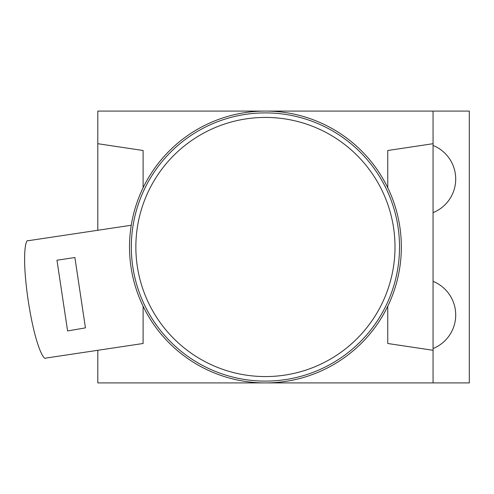 <?xml version="1.0" encoding="UTF-8"?>
<svg xmlns="http://www.w3.org/2000/svg" width="494" height="494" viewBox="0 0 494 494"><rect width="100%" height="100%" fill="white"/><g stroke="black" fill="none" stroke-linecap="round" stroke-linejoin="round"><path stroke-width="0.74" d="M265.426 112.898A134.102 134.102 0 0 1 399.529 247A134.102 134.102 0 0 1 265.426 381.102A134.102 134.102 0 0 1 131.33 247A134.102 134.102 0 0 1 265.426 112.898A134.102 134.102 0 0 0 131.33 247A134.102 134.102 0 0 0 265.426 381.102M265.426 382.912A135.912 135.912 0 0 0 401.344 247A135.912 135.912 0 0 0 265.426 111.088A135.912 135.912 0 0 0 129.514 247A135.912 135.912 0 0 0 265.426 382.912M143.106 187.757L143.106 150.503L97.8 143.705L97.8 230.266M433.059 382.912L433.059 111.088L469.3 111.088L469.3 382.912L97.8 382.912L97.8 350.295L143.106 343.497L143.106 306.243M387.753 306.243L387.753 343.497L433.059 350.295M433.059 143.705L387.753 150.503L387.753 187.757M433.059 111.088L97.8 111.088L97.8 143.705M97.8 350.295L45.831 358.088C43.608 360.836 34.858 344.145 28.22 300.716C21.822 257.257 25.293 238.732 28.22 240.708L131.268 225.252M67.592 330.949L85.437 327.874L74.884 257.528L56.964 260.214L67.592 330.949M433.059 145.446A36.241 36.241 0 0 1 433.059 212.642M433.059 281.358A36.241 36.241 0 0 1 433.059 348.554M265.426 376.57A129.57 129.57 0 0 0 395.002 247A129.57 129.57 0 0 0 265.426 117.43A129.57 129.57 0 0 0 135.856 247A129.57 129.57 0 0 0 265.426 376.57"/></g></svg>
